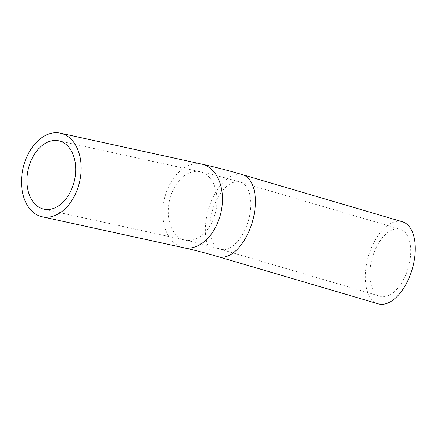 <?xml version="1.0" encoding="UTF-8"?>
<svg xmlns="http://www.w3.org/2000/svg" width="437" height="437" viewBox="0 0 437 437"><rect width="100%" height="100%" fill="white"/><g stroke="black" fill="none" stroke-linecap="round" stroke-linejoin="round"><path stroke-width="0.33" stroke-dasharray="2.19 1.64" d="M404.831 276.982A34.971 18.687 -73.6 0 0 400.15 229.223A34.971 18.687 -73.6 0 0 372.346 257.491A34.971 18.687 -73.6 0 0 380.392 296.319A34.971 18.687 -73.6 0 0 404.831 276.982M378.185 303.808A42.777 22.855 106.4 0 1 372.461 245.392A42.777 22.855 106.4 0 1 402.351 221.734M244.928 229.895A34.971 18.687 106.4 0 1 220.488 249.237A34.971 18.687 106.4 0 1 212.442 210.41A34.971 18.687 106.4 0 1 240.246 182.142A34.971 18.687 106.4 0 1 244.928 229.895M212.322 221.45A34.971 23.767 102.3 0 1 185.141 240.071A34.971 23.767 102.3 0 1 169.398 200.829A34.971 23.767 102.3 0 1 200.097 171.746A34.971 23.767 102.3 0 1 212.322 221.45M218.282 256.727A42.777 22.855 106.4 0 1 212.557 198.311A42.777 22.855 106.4 0 1 242.448 174.653M183.469 247.703A42.777 29.077 102.3 0 1 168.518 186.899A42.777 29.077 102.3 0 1 201.763 164.121M43.842 209.143L185.141 240.071C196.06 242.464 207.843 245.518 220.488 249.237L380.392 296.319M58.793 140.818L200.097 171.746C212.786 174.532 226.169 177.996 240.246 182.142L400.15 229.223"/><path stroke-width="0.66" d="M71.018 190.521A34.971 23.767 102.3 0 1 43.842 209.143A34.971 23.767 102.3 0 1 28.099 169.9A34.971 23.767 102.3 0 1 58.793 140.818A34.971 23.767 102.3 0 1 71.018 190.521M242.448 174.653L402.351 221.734A42.777 22.855 106.4 0 1 412.195 269.225A42.777 22.855 106.4 0 1 378.185 303.808L218.282 256.727C205.794 253.05 194.186 250.046 183.469 247.703A42.777 29.077 102.3 0 0 216.719 224.924A42.777 29.077 102.3 0 0 201.763 164.121C214.649 166.95 228.212 170.457 242.448 174.653A42.777 22.855 106.4 0 1 248.178 233.068A42.777 22.855 106.4 0 1 218.282 256.727M27.214 155.971A42.777 29.077 102.3 0 1 60.464 133.192A42.777 29.077 102.3 0 1 79.72 181.197A42.777 29.077 102.3 0 1 42.171 216.768A42.777 29.077 102.3 0 1 27.214 155.971M42.171 216.768L183.469 247.703M60.464 133.192L201.763 164.121"/></g></svg>
